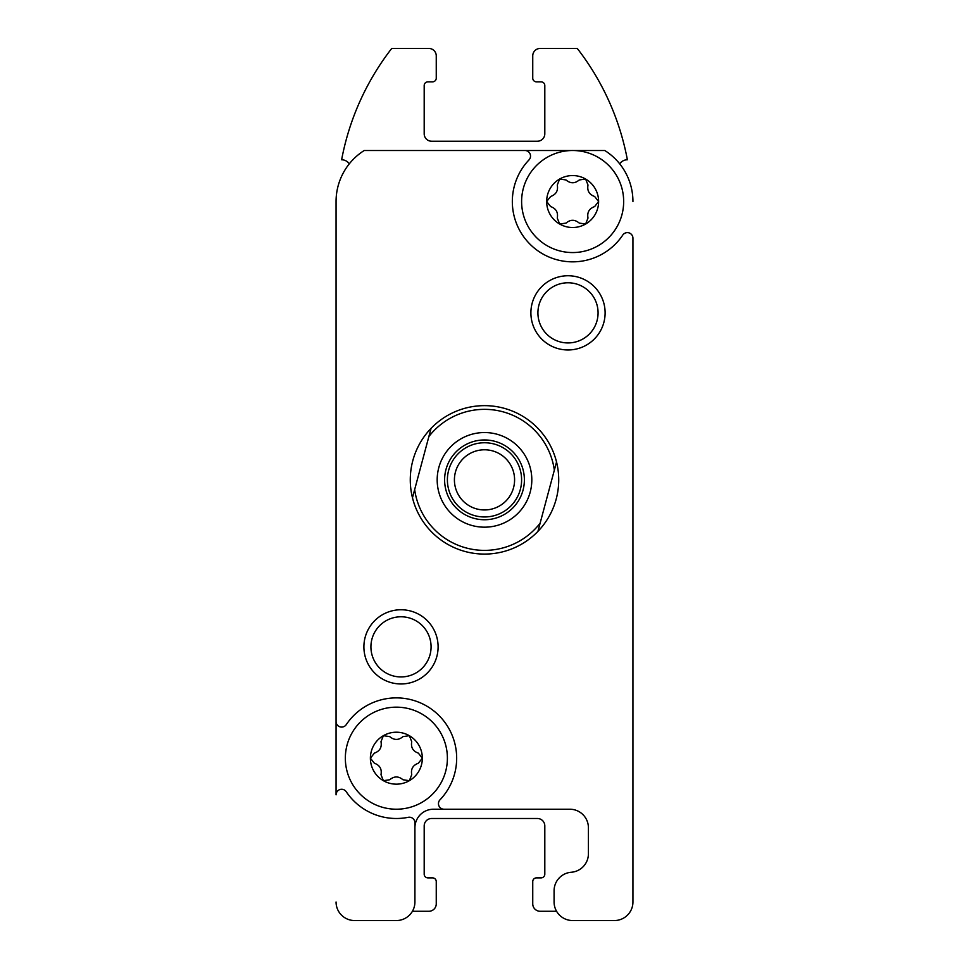 <?xml version="1.0" encoding="UTF-8"?>
<svg xmlns="http://www.w3.org/2000/svg" width="969" height="969" viewBox="0 0 969 969"><rect width="100%" height="100%" fill="white"/><g stroke="black" fill="none" stroke-linecap="round" stroke-linejoin="round"><path stroke-width="1.45" d="M422.339 758.194A25.981 25.981 0 0 0 383.373 735.689L380.999 741.685C382.028 747.341 379.824 751.169 374.385 753.131L370.388 758.194A25.981 25.981 0 0 1 383.373 735.689L389.744 736.622C394.177 740.352 398.586 740.352 402.971 736.622L409.354 735.689L411.728 741.685C410.723 747.378 412.927 751.193 418.342 753.131L422.339 758.194L418.342 763.245C412.903 765.219 410.699 769.035 411.728 774.703L409.354 780.687L402.971 779.754C398.55 776.036 394.141 776.036 389.744 779.754L383.373 780.687L380.999 774.703C382.004 769.011 379.8 765.183 374.385 763.245L370.388 758.194A25.981 25.981 0 0 0 409.354 780.687A25.981 25.981 0 0 0 422.339 758.194L418.342 753.131M598.612 201.528A25.981 25.981 0 0 0 559.646 179.035L557.272 185.018C558.301 190.687 556.097 194.503 550.658 196.477L546.661 201.528A25.981 25.981 0 0 1 559.646 179.035L566.029 179.968C570.45 183.686 574.859 183.686 579.256 179.968L585.627 179.035L588.001 185.018C586.996 190.723 589.2 194.539 594.615 196.477L598.612 201.528L594.615 206.591C589.176 208.553 586.972 212.381 588.001 218.037L585.627 224.033L579.256 223.1C574.823 219.369 570.414 219.369 566.029 223.1L559.646 224.033L557.272 218.037C558.277 212.344 556.073 208.529 550.658 206.591L546.661 201.528A25.981 25.981 0 0 0 585.627 224.033A25.981 25.981 0 0 0 598.612 201.528L594.615 196.477M336.061 702.525L336.061 721.542A5.572 5.572 0 0 0 346.248 724.642A60.308 60.308 0 0 1 434.088 711.137A60.308 60.308 0 0 1 439.999 799.813A5.572 5.572 0 0 0 444.032 809.224L569.857 809.224A18.556 18.556 0 0 1 588.413 827.768L588.413 853.75A18.556 18.556 0 0 1 571.25 872.257A18.556 18.556 0 0 0 554.086 890.753L554.086 901.994A18.556 18.556 0 0 0 572.643 920.55L614.382 920.55A18.556 18.556 0 0 0 632.939 901.994L632.939 238.18A5.572 5.572 0 0 0 622.752 235.079A60.308 60.308 0 0 1 534.912 248.585A60.308 60.308 0 0 1 529.001 159.909A5.572 5.572 0 0 0 524.968 150.51L364.223 150.51A60.308 60.308 0 0 0 336.061 201.528L336.061 794.834A5.572 5.572 0 0 1 346.248 791.734A60.308 60.308 0 0 0 408.252 817.315A5.572 5.572 0 0 1 414.914 822.766L414.914 901.994A18.556 18.556 0 0 1 396.357 920.55L354.618 920.55L396.357 920.55M336.061 901.994A18.556 18.556 0 0 0 354.618 920.55M363.896 646.856A37.113 37.113 0 0 1 419.553 614.721A37.113 37.113 0 0 1 419.553 679.003A37.113 37.113 0 0 1 363.896 646.856M530.891 312.866A37.113 37.113 0 0 1 586.56 280.719A37.113 37.113 0 0 1 586.56 345A37.113 37.113 0 0 1 530.891 312.866M444.032 809.224L433.47 809.224A18.556 18.556 0 0 0 414.914 827.768M632.939 901.994L632.939 702.525M632.939 628.3L632.939 331.422M632.939 257.197L632.939 238.18M632.939 201.528A60.308 60.308 0 0 0 604.777 150.51L572.643 150.51L604.777 150.51M370.921 646.856A30.075 30.075 0 0 1 416.04 620.814A30.075 30.075 0 0 1 416.04 672.91A30.075 30.075 0 0 1 370.921 646.856M433.47 809.224L447.387 809.224M521.613 809.224L569.857 809.224M484.5 150.51L572.643 150.51M391.718 150.51L364.223 150.51M412.431 911.272L428.831 911.272A7.425 7.425 0 0 0 436.256 903.847L436.256 881.584A3.706 3.706 0 0 0 432.549 877.878L427.91 877.878A3.706 3.706 0 0 1 424.192 874.159L424.192 825.915A7.425 7.425 0 0 1 431.617 818.49L537.383 818.49A7.425 7.425 0 0 1 544.808 825.915L544.808 874.159A3.706 3.706 0 0 1 541.09 877.878L536.451 877.878A3.706 3.706 0 0 0 532.744 881.584L532.744 903.847A7.425 7.425 0 0 0 540.169 911.272L556.569 911.272M349.288 163.834A9.278 9.278 0 0 0 341.621 159.776A259.777 259.777 0 0 1 391.718 48.45L428.831 48.45A7.425 7.425 0 0 1 436.256 55.875L436.256 78.138A3.706 3.706 0 0 1 432.549 81.844L427.91 81.844A3.706 3.706 0 0 0 424.192 85.563L424.192 133.807A7.425 7.425 0 0 0 431.617 141.232L537.383 141.232A7.425 7.425 0 0 0 544.808 133.807L544.808 85.563A3.706 3.706 0 0 0 541.09 81.844L536.451 81.844A3.706 3.706 0 0 1 532.744 78.138L532.744 55.875A7.425 7.425 0 0 1 540.169 48.45L577.282 48.45A259.777 259.777 0 0 1 627.379 159.776A9.278 9.278 0 0 0 619.712 163.834M572.643 920.55L614.382 920.55M336.061 201.528L336.061 257.197M336.061 331.422L336.061 628.3M537.916 312.866A30.075 30.075 0 0 1 583.035 286.812A30.075 30.075 0 0 1 583.035 338.908A30.075 30.075 0 0 1 537.916 312.866M521.613 201.528A51.03 51.03 0 0 1 598.152 157.341A51.03 51.03 0 0 1 598.152 245.726A51.03 51.03 0 0 1 521.613 201.528M345.339 758.194A51.03 51.03 0 0 1 421.878 713.996A51.03 51.03 0 0 1 421.878 802.38A51.03 51.03 0 0 1 345.339 758.194M428.879 436.534A70.507 70.507 0 0 1 554.341 470.147L540.121 523.199A70.507 70.507 0 0 1 414.659 489.575L431.072 428.346A74.225 74.225 0 0 1 556.533 461.959L554.341 470.147L556.533 461.959A74.225 74.225 0 0 1 465.29 551.555A74.225 74.225 0 0 1 412.467 497.763L414.659 489.575L412.467 497.763A74.225 74.225 0 0 1 431.072 428.346L428.879 436.534M484.5 432.549A47.311 47.311 0 0 1 525.477 503.517A47.311 47.311 0 0 1 443.523 503.517A47.311 47.311 0 0 1 484.5 432.549M540.121 523.199L537.928 531.375L540.121 523.199M484.5 439.962A39.899 39.899 0 0 1 519.045 499.81A39.899 39.899 0 0 1 449.955 499.81A39.899 39.899 0 0 1 484.5 439.962M484.5 442.748A37.113 37.113 0 0 1 516.634 498.417A37.113 37.113 0 0 1 452.366 498.417A37.113 37.113 0 0 1 484.5 442.748M484.5 449.786A30.075 30.075 0 0 1 510.554 494.905A30.075 30.075 0 0 1 458.446 494.905A30.075 30.075 0 0 1 484.5 449.786"/></g></svg>
